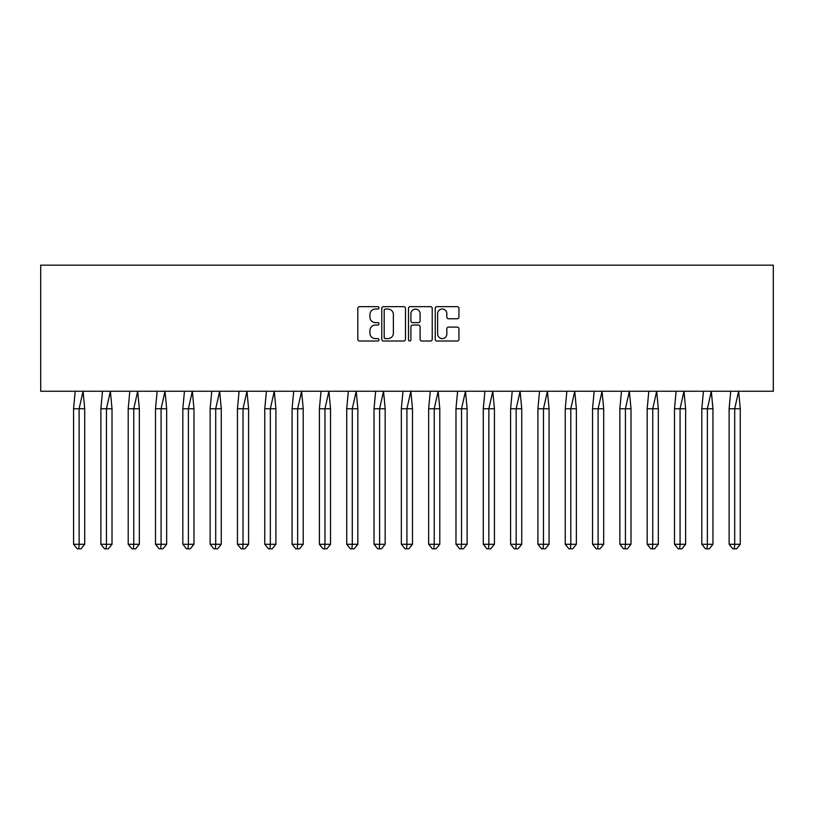 <?xml version="1.0" encoding="UTF-8"?>
<svg xmlns="http://www.w3.org/2000/svg" width="814" height="814" viewBox="0 0 814 814"><rect width="100%" height="100%" fill="white"/><g stroke="black" fill="none" stroke-linecap="round" stroke-linejoin="round"><path stroke-width="1.22" d="M378.988 307.845A1.201 1.201 0 0 0 377.777 306.644L359.523 306.644A1.72 1.72 0 0 0 357.804 308.364L357.804 339.296A1.72 1.72 0 0 0 359.523 341.015L377.777 341.015A1.201 1.201 0 0 0 378.988 339.814A1.201 1.201 0 0 0 377.777 338.614L375.417 338.614A5.505 5.505 0 0 1 369.922 333.109L369.922 330.535A5.505 5.505 0 0 1 375.417 325.03L377.777 325.03A1.201 1.201 0 0 0 378.988 323.83A1.201 1.201 0 0 0 377.777 322.629L375.417 322.629A5.505 5.505 0 0 1 369.922 317.124L369.922 314.55A5.505 5.505 0 0 1 375.417 309.045L377.777 309.045A1.201 1.201 0 0 0 378.988 307.845M457.224 318.762A1.72 1.72 0 0 0 458.943 317.043L458.943 308.364A1.72 1.72 0 0 0 457.224 306.644L436.945 306.644A1.72 1.72 0 0 0 435.225 308.364L435.225 339.296A1.72 1.72 0 0 0 436.945 341.015L457.224 341.015A1.72 1.72 0 0 0 458.943 339.296L458.943 328.815A1.72 1.72 0 0 0 457.224 327.096L448.545 327.096A1.72 1.72 0 0 0 446.835 328.815L446.835 334.015A4.599 4.599 0 0 1 442.236 338.614A4.599 4.599 0 0 1 437.637 334.015L437.637 313.644A4.599 4.599 0 0 1 442.236 309.045A4.599 4.599 0 0 1 446.835 313.644L446.835 317.043A1.72 1.72 0 0 0 448.545 318.762L457.224 318.762M40.7 391.239L773.3 391.239L773.3 265.171L40.7 265.171L40.7 391.239M405.494 308.364A1.72 1.72 0 0 0 403.775 306.644L383.496 306.644A1.72 1.72 0 0 0 381.776 308.364L381.776 339.296A1.72 1.72 0 0 0 383.496 341.015L403.775 341.015A1.72 1.72 0 0 0 405.494 339.296L405.494 308.364M410.225 306.644L430.504 306.644A1.72 1.72 0 0 1 432.224 308.364L432.224 339.296A1.72 1.72 0 0 1 430.504 341.015L421.825 341.015A1.72 1.72 0 0 1 420.105 339.296L420.105 326.75A1.72 1.72 0 0 0 418.386 325.03L412.627 325.03A1.72 1.72 0 0 0 410.907 326.75L410.907 339.814A1.201 1.201 0 0 1 409.707 341.015A1.201 1.201 0 0 1 408.506 339.814L408.506 308.364A1.72 1.72 0 0 1 410.225 306.644M385.388 309.045A1.201 1.201 0 0 0 384.188 310.256L384.188 337.403A1.201 1.201 0 0 0 385.388 338.614L387.881 338.614A5.505 5.505 0 0 0 393.376 333.109L393.376 314.55A5.505 5.505 0 0 0 387.881 309.045L385.388 309.045M420.105 313.736A4.599 4.599 0 0 0 415.506 309.137A4.599 4.599 0 0 0 410.907 313.736L410.907 320.909A1.72 1.72 0 0 0 412.627 322.629L418.386 322.629A1.72 1.72 0 0 0 420.105 320.909L420.105 313.736M75.193 391.239L73.565 408.75L73.565 544.281L73.565 408.75L79.131 408.75L79.131 544.281L84.707 544.281L80.993 548.829L77.279 548.829L73.565 544.281L80.25 544.281M79.131 544.281L78.765 548.829M79.131 408.75L83.069 391.239L84.707 408.75L79.131 408.75M84.707 544.281L84.707 408.75M80.993 548.829L79.131 548.829M102.513 391.239L100.875 408.75L100.875 544.281L100.875 408.75L106.451 408.75L106.451 544.281L112.017 544.281L108.303 548.829L104.589 548.829L100.875 544.281L107.56 544.281M106.451 544.281L106.074 548.829M129.823 391.239L128.195 408.75L128.195 544.281L128.195 408.75L133.761 408.75L133.761 544.281L139.336 544.281L135.623 548.829L131.909 548.829L128.195 544.281L134.88 544.281M133.761 544.281L133.394 548.829M157.143 391.239L155.505 408.75L155.505 544.281L155.505 408.75L161.08 408.75L161.08 544.281L166.646 544.281L162.932 548.829L159.218 548.829L155.505 544.281L162.19 544.281M161.08 544.281L160.704 548.829M184.452 391.239L182.824 408.75L182.824 544.281L182.824 408.75L188.39 408.75L188.39 544.281L193.966 544.281L190.252 548.829L186.538 548.829L182.824 544.281L189.509 544.281M188.39 544.281L188.024 548.829M211.772 391.239L210.134 408.75L210.134 544.281L210.134 408.75L215.71 408.75L215.71 544.281L221.276 544.281L217.562 548.829L213.848 548.829L210.134 544.281L216.819 544.281M215.71 544.281L215.334 548.829M106.451 408.75L110.389 391.239L112.017 408.75L106.451 408.75M112.017 544.281L112.017 408.75M108.303 548.829L106.451 548.829M133.761 408.75L137.698 391.239L139.336 408.75L133.761 408.75M139.336 544.281L139.336 408.75M135.623 548.829L133.761 548.829M161.08 408.75L165.018 391.239L166.646 408.75L161.08 408.75M166.646 544.281L166.646 408.75M162.932 548.829L161.08 548.829M188.39 408.75L192.328 391.239L193.966 408.75L188.39 408.75M193.966 544.281L193.966 408.75M190.252 548.829L188.39 548.829M215.71 408.75L219.648 391.239L221.276 408.75L215.71 408.75M221.276 544.281L221.276 408.75M217.562 548.829L215.71 548.829M239.082 391.239L237.454 408.75L237.454 544.281L237.454 408.75L243.02 408.75L243.02 544.281L248.596 544.281L244.882 548.829L241.168 548.829L237.454 544.281L244.139 544.281M243.02 544.281L242.653 548.829M243.02 408.75L246.968 391.239L248.596 408.75L243.02 408.75M248.596 544.281L248.596 408.75M244.882 548.829L243.02 548.829M266.402 391.239L264.764 408.75L264.764 544.281L264.764 408.75L270.34 408.75L270.34 544.281L275.905 544.281L272.191 548.829L268.478 548.829L264.764 544.281L271.449 544.281M270.34 544.281L269.963 548.829M270.34 408.75L274.277 391.239L275.905 408.75L270.34 408.75M275.905 544.281L275.905 408.75M272.191 548.829L270.34 548.829M293.712 391.239L292.084 408.75L292.084 544.281L292.084 408.75L297.649 408.75L297.649 544.281L303.225 544.281L299.511 548.829L295.797 548.829L292.084 544.281L298.769 544.281M297.649 544.281L297.283 548.829M297.649 408.75L301.597 391.239L303.225 408.75L297.649 408.75M303.225 544.281L303.225 408.75M299.511 548.829L297.649 548.829M321.031 391.239L319.393 408.75L319.393 544.281L319.393 408.75L324.969 408.75L324.969 544.281L330.535 544.281L326.821 548.829L323.107 548.829L319.393 544.281L326.078 544.281M324.969 544.281L324.593 548.829M324.969 408.75L328.907 391.239L330.535 408.75L324.969 408.75M330.535 544.281L330.535 408.75M326.821 548.829L324.969 548.829M348.341 391.239L346.713 408.75L346.713 544.281L346.713 408.75L352.279 408.75L352.279 544.281L357.855 544.281L354.141 548.829L350.427 548.829L346.713 544.281L353.398 544.281M352.279 544.281L351.913 548.829M352.279 408.75L356.227 391.239L357.855 408.75L352.279 408.75M357.855 544.281L357.855 408.75M354.141 548.829L352.279 548.829M375.661 391.239L374.023 408.75L374.023 544.281L374.023 408.75L379.599 408.75L379.599 544.281L385.164 544.281L381.451 548.829L377.737 548.829L374.023 544.281L380.708 544.281M379.599 544.281L379.222 548.829M379.599 408.75L383.536 391.239L385.164 408.75L379.599 408.75M385.164 544.281L385.164 408.75M381.451 548.829L379.599 548.829M402.971 391.239L401.343 408.75L401.343 544.281L401.343 408.75L406.908 408.75L406.908 544.281L412.484 544.281L408.77 548.829L405.057 548.829L401.343 544.281L408.028 544.281M406.908 544.281L406.542 548.829M406.908 408.75L410.856 391.239L412.484 408.75L406.908 408.75M412.484 544.281L412.484 408.75M408.77 548.829L406.908 548.829M430.291 391.239L428.652 408.75L428.652 544.281L428.652 408.75L434.228 408.75L434.228 544.281L439.794 544.281L436.08 548.829L432.366 548.829L428.652 544.281L435.337 544.281M434.228 544.281L433.852 548.829M434.228 408.75L438.166 391.239L439.794 408.75L434.228 408.75M439.794 544.281L439.794 408.75M436.08 548.829L434.228 548.829M457.6 391.239L455.972 408.75L455.972 544.281L455.972 408.75L461.538 408.75L461.538 544.281L467.114 544.281L463.4 548.829L459.686 548.829L455.972 544.281L462.657 544.281M461.538 544.281L461.172 548.829M461.538 408.75L465.486 391.239L467.114 408.75L461.538 408.75M467.114 544.281L467.114 408.75M463.4 548.829L461.538 548.829M484.92 391.239L483.282 408.75L483.282 544.281L483.282 408.75L488.858 408.75L488.858 544.281L494.434 544.281L490.71 548.829L486.996 548.829L483.282 544.281L489.967 544.281M488.858 544.281L488.481 548.829M488.858 408.75L492.796 391.239L494.434 408.75L488.858 408.75M494.434 544.281L494.434 408.75M490.71 548.829L488.858 548.829M512.23 391.239L510.602 408.75L510.602 544.281L510.602 408.75L516.168 408.75L516.168 544.281L521.743 544.281L518.03 548.829L514.316 548.829L510.602 544.281L517.287 544.281M516.168 544.281L515.801 548.829M516.168 408.75L520.115 391.239L521.743 408.75L516.168 408.75M521.743 544.281L521.743 408.75M518.03 548.829L516.168 548.829M539.55 391.239L537.912 408.75L537.912 544.281L537.912 408.75L543.487 408.75L543.487 544.281L549.063 544.281L545.339 548.829L541.625 548.829L537.912 544.281L544.597 544.281M543.487 544.281L543.111 548.829M543.487 408.75L547.425 391.239L549.063 408.75L543.487 408.75M549.063 544.281L549.063 408.75M545.339 548.829L543.487 548.829M566.859 391.239L565.231 408.75L565.231 544.281L565.231 408.75L570.797 408.75L570.797 544.281L576.373 544.281L572.659 548.829L568.945 548.829L565.231 544.281L571.916 544.281M570.797 544.281L570.431 548.829M570.797 408.75L574.745 391.239L576.373 408.75L570.797 408.75M576.373 544.281L576.373 408.75M572.659 548.829L570.797 548.829M594.179 391.239L592.541 408.75L592.541 544.281L592.541 408.75L598.117 408.75L598.117 544.281L603.693 544.281L599.979 548.829L596.255 548.829L592.541 544.281L599.226 544.281M598.117 544.281L597.741 548.829M598.117 408.75L602.055 391.239L603.693 408.75L598.117 408.75M603.693 544.281L603.693 408.75M599.979 548.829L598.117 548.829M621.489 391.239L619.861 408.75L619.861 544.281L619.861 408.75L625.427 408.75L625.427 544.281L631.003 544.281L627.289 548.829L623.575 548.829L619.861 544.281L626.546 544.281M625.427 544.281L625.06 548.829M625.427 408.75L629.375 391.239L631.003 408.75L625.427 408.75M631.003 544.281L631.003 408.75M627.289 548.829L625.427 548.829M648.809 391.239L647.171 408.75L647.171 544.281L647.171 408.75L652.747 408.75L652.747 544.281L658.322 544.281L654.609 548.829L650.885 548.829L647.171 544.281L653.866 544.281M652.747 544.281L652.38 548.829M652.747 408.75L656.684 391.239L658.322 408.75L652.747 408.75M658.322 544.281L658.322 408.75M654.609 548.829L652.747 548.829M674.491 408.75L674.491 544.281L685.632 544.281L681.918 548.829L678.204 548.829L674.491 544.281L674.491 408.75L676.119 391.239L674.491 408.75L680.066 408.75L684.004 391.239L685.632 408.75L680.066 408.75L680.066 544.281L681.176 544.281M680.066 544.281L679.69 548.829M685.632 544.281L685.632 408.75M681.918 548.829L680.066 548.829M701.8 408.75L701.8 544.281L712.952 544.281L709.238 548.829L705.524 548.829L701.8 544.281L701.8 408.75L703.438 391.239L701.8 408.75L707.376 408.75L711.314 391.239L712.952 408.75L707.376 408.75L707.376 544.281L708.495 544.281M707.376 544.281L707.01 548.829M712.952 544.281L712.952 408.75M709.238 548.829L707.376 548.829M729.12 408.75L729.12 544.281L740.262 544.281L736.548 548.829L732.834 548.829L729.12 544.281L729.12 408.75L730.748 391.239L729.12 408.75L734.696 408.75L738.634 391.239L740.262 408.75L734.696 408.75L734.696 544.281L735.805 544.281M734.696 544.281L734.32 548.829M740.262 544.281L740.262 408.75M736.548 548.829L734.696 548.829"/></g></svg>
